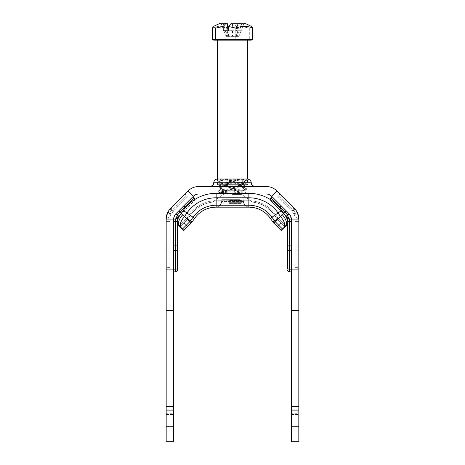 <?xml version="1.0" encoding="UTF-8"?>
<svg xmlns="http://www.w3.org/2000/svg" width="465" height="465" viewBox="0 0 465 465"><rect width="100%" height="100%" fill="white"/><g stroke="black" fill="none" stroke-linecap="round" stroke-linejoin="round"><path stroke-width="0.35" stroke-dasharray="2.33 1.74" d="M184.012 230.233L183.745 230.501L182.373 229.129L183.745 230.501L187.465 226.786L184.012 230.233L180.298 226.519L180.031 226.786L183.745 223.066L180.298 226.519L184.012 230.233M285.777 225.978L278.279 218.48L285.777 225.978L286.841 224.909L283.679 228.071L284.969 226.786L280.988 222.805L277.274 226.519L281.255 230.501L283.679 228.071C285.702 225.258 284.644 221.398 280.505 216.481L278.058 212.987A35.66 35.66 0 0 0 248.851 197.782L216.149 197.782A35.66 35.66 0 0 0 186.942 212.987L184.495 216.481C180.362 221.392 179.304 225.258 181.321 228.071L180.031 226.786L187.529 219.288L180.031 226.786M184.012 222.805L183.745 223.066L184.012 222.805L187.726 226.519L187.465 226.786L187.726 226.519L184.012 222.805M277.274 226.519L280.988 222.805L284.969 226.786L277.471 219.288A2.249 2.249 0 0 1 277.221 218.986L274.675 215.353A31.527 31.527 0 0 0 248.851 201.909L216.149 201.909A31.527 31.527 0 0 0 190.325 215.353L187.779 218.986A2.249 2.249 0 0 1 187.529 219.288L186.721 218.48L179.223 225.978L179.525 226.281L178.159 224.909L179.223 225.978L186.721 218.48L181.17 213.464L187.529 219.288A2.249 2.249 0 0 0 187.779 218.986L185.936 217.696L189.871 221.631L182.373 229.129L183.745 230.501L191.243 223.002A7.504 7.504 0 0 0 192.086 222.003A7.504 7.504 0 0 1 191.243 223.002L189.871 221.631A5.568 5.568 0 0 0 190.499 220.887L192.086 222.003M284.969 226.786L277.471 219.288A2.249 2.249 0 0 1 277.221 218.986L274.675 215.353A31.527 31.527 0 0 0 248.851 201.909L216.149 201.909A31.527 31.527 0 0 0 190.325 215.353L187.779 218.986A2.249 2.249 0 0 1 187.529 219.288M277.535 226.786L281.255 223.066L277.535 226.786L280.988 230.233L284.702 226.519L280.988 230.233M182.373 229.129L179.525 226.281A11.259 5.9 135 0 1 182.6 214.894M232.5 194.417L240.946 194.417L232.5 194.417M232.5 199.659L221.241 199.659L232.5 199.659M248.851 207.163A5.632 5.452 -90 0 1 243.398 201.537A5.632 5.452 -90 0 0 248.851 207.163L216.149 207.163A5.632 5.452 90 0 0 221.602 201.537A5.632 5.452 -90 0 1 216.149 207.163L248.851 207.163L248.851 205.228L216.149 205.228L216.149 207.163M177.432 223.805L177.432 219.846L177.432 223.805M179.891 215.057L194.108 200.839A1.877 1.877 0 0 0 194.655 199.572A1.877 1.877 45 0 1 194.108 200.839L179.891 215.057L181.065 213.609L190.499 220.887L193.039 217.254L194.626 218.37M283.83 213.464L279.064 217.696L283.83 213.464L281.709 210.43A40.112 40.112 0 0 0 248.851 193.324L216.149 193.324A40.112 40.112 0 0 0 183.291 210.43L181.17 213.464M282.4 214.894A11.259 5.9 -135 0 1 285.475 226.281M282.627 229.129L275.129 221.631A5.568 5.568 0 0 1 274.501 220.887L278.279 218.48L283.935 213.609L285.109 215.057L270.892 200.839A1.877 1.877 -45 0 1 270.345 199.572A1.877 1.877 0 0 0 270.892 200.839L285.109 215.057M287.568 223.805L287.597 218.114L286.469 216.417L287.643 215.359L289.457 219.073L289.445 271.856M279.064 217.696L273.757 223.002A7.504 7.504 0 0 1 272.914 222.003L270.374 218.37L271.961 217.254A28.214 28.214 0 0 0 248.851 205.228L248.851 193.324L248.851 200.77L216.149 200.77A32.672 32.672 0 0 0 189.389 214.702L186.849 218.329A1.11 1.11 0 0 1 186.721 218.48A1.11 1.11 -47.5 0 0 186.849 218.329L187.779 218.986M235.97 179.013L235.976 179.013C226.914 179.478 221.712 179.943 220.375 180.403L244.619 182.751L220.358 185.093L220.364 183.727M246.345 180.443L246.351 179.013L243.073 179.595L218.684 181.338L220.375 180.403M220.364 179.037L220.364 180.403M248.386 194.027L216.614 194.027L248.386 194.027A3.755 3.755 0 0 1 246.746 193.649L219.55 192.679L242.747 191.138L244.683 190.749L242.091 190.272C235.813 189.656 219.73 189.04 220.364 188.418L244.619 186.076L220.381 183.727L241.23 181.955L244.369 181.222L220.433 179.112M229.135 179.013L241.492 179.722L246.328 180.432L221.857 182.193L218.69 182.786L243.195 184.547L246.316 185.128L221.747 186.895L218.666 187.482L220.364 188.418L220.364 189.79M220.358 185.093L244.648 187.442L220.445 189.703L222.845 190.272C229.39 190.929 245.415 191.574 245.439 192.597A3.755 3.755 0 0 1 244.666 190.749M245.27 192.464L245.247 193.452L246.746 193.649M173.678 426.736L173.678 441.75L166.174 441.75L166.174 426.736L173.678 426.736L173.678 219.073L173.678 271.856L173.678 219.073L175.543 219.073L177.206 215.092L177.432 215.318M173.678 409.857L173.678 422.981L173.678 413.257L166.174 413.257L166.174 422.981L166.174 406.352L166.174 409.857L173.678 409.857L173.678 413.257M173.678 422.981L166.174 422.981L173.678 422.981M166.174 413.257L166.174 409.857M298.826 426.736L298.826 441.75L291.322 441.75L291.322 426.736L298.826 426.736L298.826 219.073L297.548 212.993L295.112 209.186L294.432 208.454L295.112 209.186L293.09 209.796L295.455 213.04L292.439 209.116A1.877 0.936 -45 0 1 294.432 208.454A1.877 0.936 -45 0 0 292.439 209.116L278.855 195.532L277.529 196.858L283.487 202.821L277.529 196.858L278.855 195.532A1.877 1.877 0 0 0 278.855 192.876L276.896 190.917A15.014 15.014 0 0 0 266.282 186.523L198.718 186.523A15.014 15.014 0 0 0 188.104 190.917L186.145 192.876A1.877 1.877 0 0 0 186.145 195.532L172.562 209.116A1.877 0.936 45 0 0 170.568 208.454A1.877 0.936 45 0 1 172.562 209.116L186.145 195.532L187.471 196.858L181.513 202.821L187.471 196.858L186.145 195.532A1.877 1.877 0 0 1 186.145 192.876L170.568 208.454A15.014 15.014 0 0 0 166.174 219.073L169.923 219.073L169.923 268.102L169.923 219.073L166.174 219.073L166.174 221.41L166.174 219.341L168.045 219.067L169.545 213.04L171.911 209.796L173.224 211.11L171.103 213.842C170.411 214.836 170.021 216.58 169.923 219.073C170.021 216.58 170.417 214.842 171.103 213.848L177.508 206.82L173.224 211.11L171.916 209.802L169.888 209.186L171.911 209.796L169.545 213.04L168.051 218.806L166.174 219.062L166.174 426.736M166.174 245.909L166.174 221.41L166.174 249.624L166.174 245.909L168.045 245.909L168.045 248.88A1.877 0.744 -0 0 0 166.174 249.624L166.174 268.392L166.174 249.624A1.877 0.744 180 0 1 168.045 248.88L168.045 267.648A1.877 0.744 -0 0 0 166.174 268.392L166.174 269.979L166.174 268.392A1.877 0.744 180 0 1 168.045 267.648L168.045 245.909L166.174 245.909M298.826 219.341L298.826 221.41L298.826 219.341L295.077 219.073C294.979 216.58 294.589 214.836 293.897 213.842L291.776 211.11L293.897 213.848C294.583 214.842 294.979 216.58 295.077 219.073L295.077 221.41L295.077 219.073L298.826 219.341M298.826 245.909L298.826 221.41L298.826 249.624L298.826 245.909L296.955 245.909L296.955 248.88A1.877 0.744 -0 0 1 298.826 249.624L298.826 268.392L298.826 249.624A1.877 0.744 180 0 0 296.955 248.88L296.955 267.648A1.877 0.744 -0 0 1 298.826 268.392L298.826 269.979L298.826 268.392A1.877 0.744 180 0 0 296.955 267.648L296.955 245.909L298.826 245.909M298.826 409.857L298.826 422.981L298.826 413.257L291.322 413.257L291.322 409.857L298.826 409.857L298.826 413.257M291.322 422.981L291.322 414.536L291.322 422.981L298.826 422.981L291.322 422.981M291.322 413.257L291.322 409.857M291.322 426.736L291.322 219.073L291.322 271.856L291.322 219.073L289.457 219.073M178.543 216.405L177.357 215.359M175.543 219.073L177.398 218.114L177.432 219.073L177.432 245.909L175.555 245.909L175.555 221.41L177.432 221.636M174.265 216.161L175.875 213.761L173.678 219.073A7.504 7.504 0 0 1 175.875 213.761L177.206 215.092L175.875 213.761L192.777 196.858L194.108 198.183L185.163 207.128L186.657 208.291L185.552 207.5M287.603 218.114L289.445 219.067M290.765 216.231L291.322 219.073L289.125 213.761L287.643 215.359M287.004 216.859L286.457 216.405M272.223 196.858L289.125 213.761L272.223 196.858L270.892 198.183L287.794 215.092L289.125 213.761A7.504 7.504 0 0 1 291.322 219.073L298.826 219.062A15.014 15.014 0 0 0 294.432 208.454L278.855 192.876A1.877 1.877 0 0 1 278.855 195.532A1.877 1.877 0 0 0 278.855 192.876M291.322 269.13L289.445 269.13A1.877 0.744 180 0 1 287.568 268.392L287.568 245.909L291.322 245.909M278.855 195.532L293.084 209.802L291.776 211.11L287.492 206.82L291.776 211.11L293.084 209.802L295.112 209.186L297.542 212.993L298.826 219.073M295.455 213.04L293.897 213.848L295.455 213.04L296.949 218.806L295.455 213.04A1.877 0.808 -23.9 0 1 297.548 212.993A1.877 0.808 -23.9 0 0 295.455 213.04A1.877 0.802 156.1 0 1 297.542 212.993M295.077 245.909L295.077 221.41L295.077 248.88L295.077 245.909L296.955 245.909L296.955 221.41L298.826 221.41L296.955 221.41L296.955 245.909L295.077 245.909M295.077 267.648L295.077 248.88L295.077 268.102L295.077 267.648L296.955 267.648L295.077 267.648M283.487 202.821L287.492 206.82L283.487 202.821L286.306 200.328L283.487 202.821M289.125 213.761L271.589 196.224L276.896 190.917M188.104 190.917L193.411 196.224A7.504 7.504 0 0 1 198.718 194.027L266.282 194.027A7.504 7.504 0 0 1 271.589 196.224M208.675 194.027L256.325 194.027M222.375 186.523L255.018 186.523L222.375 186.523M244.549 182.669L246.305 183.692L243.189 184.28L218.678 186.041L218.666 187.482L243.149 189.232L246.357 189.819L221.904 191.574L218.66 192.161L235.772 193.452M217.486 184.646L217.486 179.013L247.514 179.013L247.514 184.646L217.486 184.646L247.514 184.646M169.545 213.04L171.103 213.842L169.545 213.04A1.877 0.802 -156.1 0 0 167.458 212.993L169.888 209.186L167.348 213.243M173.678 219.073L166.174 219.073L166.575 215.603M181.513 202.821L177.508 206.82L181.513 202.821L178.694 200.328L181.513 202.821M192.777 196.858L193.411 196.224M243.335 23.25L238.853 23.25L241.806 26.459L249.298 28.127L251.507 26.482M212.249 28.127C217.853 25.755 223.45 25.755 229.047 28.127L236.546 26.459L233.593 23.25L231.407 23.25L232.128 23.25L233.343 30.754L228.455 30.754M223.723 23.25L227.234 23.25L221.003 23.326L223.607 23.25L226.786 36.386L226.089 36.386L238.911 36.386L226.786 36.386M223.194 30.754L233.343 30.754M229.047 28.127L229.047 39.391L252.751 39.391M212.249 39.391L229.047 39.391M236.546 26.459L236.546 30.754L241.806 30.754L241.806 26.459M249.298 28.127L249.298 39.391M241.277 23.25L232.128 23.25M241.998 23.326L237.313 36.386M241.806 30.754L231.657 30.754L232.872 23.25M231.657 30.754L236.546 30.754M238.853 23.25L238.132 23.25L236.278 36.386M233.105 30.754L232.529 36.386M237.766 30.754L236.743 36.386M226.147 23.25L223.607 23.25M227.234 30.754L228.257 36.386M231.895 30.754L232.471 36.386M221.003 23.326L226.089 36.386M223.002 23.326L227.687 36.386M238.132 23.25L241.393 23.25L238.214 36.386M243.997 23.326L238.911 36.386M235.569 199.659L223.868 199.659L235.569 199.659M229.832 199.659L240.004 199.659L229.832 199.659M229.431 203.414L241.132 203.414L229.431 203.414M229.832 190.272L240.004 190.272L229.832 190.272M236.174 190.272L222.177 190.272L236.174 190.272M236.836 184.646L220.3 184.646L236.836 184.646M227.158 40.141L247.514 40.141L227.158 40.141M213.731 40.141L251.269 40.141M251.024 39.391L213.731 39.391L251.024 39.391M187.465 226.786L183.745 223.066L187.465 226.786M243.398 201.537L221.602 201.537L243.398 201.537M232.5 195.12L222.131 195.12L232.5 195.12M183.291 210.43L193.039 217.254A28.214 28.214 0 0 1 216.149 205.228L216.149 193.324M281.709 210.43L275.611 214.702L278.151 218.329A1.11 1.11 0 0 0 278.279 218.48L277.471 219.288L278.279 218.48A1.11 1.11 0 0 1 278.151 218.329L277.221 218.986L278.151 218.329L275.611 214.702L281.709 210.43L271.961 217.254L274.501 220.887L272.914 222.003A7.504 7.504 0 0 0 273.757 223.002M185.936 217.696L186.849 218.329L189.389 214.702L190.325 215.353L189.389 214.702A32.672 32.672 0 0 1 216.149 200.77L248.851 200.77L248.851 201.909L248.851 193.324M275.611 214.702A32.672 32.672 0 0 0 248.851 200.77A32.672 32.672 0 0 1 275.611 214.702L274.675 215.353L275.611 214.702M277.471 219.288A2.249 2.249 0 0 1 277.221 218.986M242.102 190.272L222.857 190.272M166.174 414.536L173.678 414.536L166.174 414.536M173.678 406.706L166.174 406.706M291.322 414.536L298.826 414.536L291.322 414.536M298.826 406.706L291.322 406.706M177.543 215.551L177.206 215.092L180.164 212.133A1.877 0.936 -135 0 0 182.152 212.796A1.877 0.936 45 0 1 181.536 212.935M178.833 210.802L180.164 212.133L185.163 207.128L183.838 205.797M194.655 199.572A1.877 1.877 0 0 1 194.108 200.839M177.136 221.41L177.432 221.41M175.555 271.856L175.555 269.13A1.877 0.744 180 0 0 177.432 268.392M173.678 269.13L175.555 269.13L175.555 250.368A1.877 0.744 180 0 0 177.432 249.624M173.678 250.368L175.555 250.368L175.555 245.909L173.678 245.909M173.678 221.41L175.555 221.41L175.555 219.073M283.464 212.935A1.877 0.936 -45 0 1 282.848 212.796A1.877 0.936 135 0 0 284.836 212.133L286.167 210.802M279.448 207.5L281.162 205.797M270.892 200.839A1.877 1.877 0 0 1 270.345 199.572M287.794 215.092L287.457 215.551M291.322 221.41L287.864 221.41M287.568 249.624A1.877 0.744 180 0 0 289.445 250.368L291.322 250.368M288.817 205.495A1.877 0.936 135 0 1 290.811 204.833A1.877 0.936 -45 0 0 288.817 205.495L287.492 206.82L288.817 205.495M296.955 219.073L296.955 221.41L296.955 219.073M218.684 182.792L218.66 181.344L221.758 181.931L246.305 183.687L246.316 185.128L244.549 186.157M220.427 185.024L218.666 186.047L221.875 186.628L246.345 188.383M244.584 187.366L246.351 188.383L243.166 188.97L218.678 190.726L221.741 191.313L246.299 193.074L245.247 193.452M251.269 182.768L213.731 182.768M176.183 205.495A1.877 0.936 -135 0 0 174.189 204.833A1.877 0.936 45 0 1 176.183 205.495L177.508 206.82L176.183 205.495M168.045 219.073L168.045 221.41L166.174 221.41L168.045 221.41L168.045 245.909L168.045 219.073M186.145 195.532A1.877 1.877 0 0 1 186.145 192.876M169.923 221.41L168.045 221.41L169.923 221.41M169.923 245.909L168.045 245.909L169.923 245.909M169.923 248.88L168.045 248.88L169.923 248.88M169.923 267.648L168.045 267.648L169.923 267.648M295.077 221.41L296.955 221.41L295.077 221.41M295.077 248.88L296.955 248.88L295.077 248.88M239.394 23.25L236.609 36.386M232.523 30.754L232.262 36.386M225.606 23.25L228.391 36.386M227.815 30.754L228.524 36.386M237.185 30.754L236.476 36.386M232.477 30.754L232.738 36.386M229.164 200.409L241.881 200.409L229.164 200.409M229.164 202.659L241.881 202.659L229.164 202.659M240.946 199.659L240.946 194.417L242.87 195.12L252.204 201.909M224.054 199.659L224.054 194.417L222.131 195.12L212.796 201.909M221.241 199.659L221.241 201.537C220.916 204.908 219.073 206.786 215.708 207.163M243.759 199.659L243.759 201.537C244.084 204.908 245.927 206.786 249.292 207.163M244.637 182.751L244.637 181.385M218.8 193.324L216.614 194.027M295.077 268.102L296.955 268.102C298.094 268.212 298.716 268.84 298.826 269.979M246.328 180.432L244.567 181.455M218.695 182.786L220.451 183.809M246.351 188.389L246.357 189.813L244.631 190.819M218.678 190.726L218.666 192.155L219.55 192.679M245.264 192.475L246.723 193.655M220.445 189.703L218.684 190.726M244.637 187.442L244.637 186.076M169.923 268.102L168.045 268.102C167.371 267.846 166.743 268.474 166.174 269.979M228.722 36.386L228.083 30.748M237.022 29.83L237.766 23.25M241.132 203.414L241.881 202.659L241.881 200.409L241.132 199.659M223.868 203.414L223.119 202.659L223.119 200.409L223.868 199.659M224.996 190.272L224.996 199.659M240.004 190.272L240.004 199.659M242.823 190.272L244.7 184.646M222.177 190.272L220.3 184.646"/><path stroke-width="0.7" d="M287.568 223.805L287.568 245.909L287.568 223.805L281.255 230.501L273.757 223.002A7.504 7.504 0 0 1 272.914 222.003L270.374 218.37A26.273 26.273 0 0 0 248.851 207.163L248.851 205.228L216.149 205.228L216.149 207.163A26.273 26.273 0 0 0 194.626 218.37A26.273 26.273 0 0 1 216.149 207.163L248.851 207.163L216.149 207.163A26.273 26.273 0 0 0 194.626 218.37L192.086 222.003A7.504 7.504 0 0 1 191.243 223.002L183.745 230.501L181.321 228.071C179.304 225.258 180.362 221.392 184.495 216.481L182.6 214.894A11.259 5.9 135 0 0 179.525 226.281L182.373 229.129L177.432 223.805L177.432 249.624L177.432 245.909L175.555 245.909L175.555 250.368A1.877 0.744 -0 0 0 177.432 249.624L177.432 268.392L177.432 249.624M282.627 229.129L285.475 226.281A11.259 5.9 -135 0 0 282.4 214.894L280.505 216.481C284.638 221.392 285.696 225.258 283.679 228.071L282.627 229.129L275.129 221.631L280.505 216.481L278.058 212.987A35.66 35.66 0 0 0 248.851 197.782L216.149 197.782A35.66 35.66 0 0 0 186.942 212.987L184.495 216.481L189.871 221.631L182.373 229.129M280.988 230.233L277.535 226.786M180.031 226.786L178.159 224.909C176.177 222.189 177.148 218.422 181.065 213.609L183.291 210.43A40.112 40.112 0 0 1 216.149 193.324L248.851 193.324A40.112 40.112 0 0 1 281.709 210.43L283.83 213.464L282.4 214.894M177.822 217.056L177.432 219.846L179.891 215.057L178.543 216.405L179.891 215.057M285.109 215.057L286.457 216.405L285.109 215.057L287.568 219.846L287.603 218.097L289.463 219.073L287.393 215.493L287.794 215.092L270.892 198.183A1.877 1.877 -45 0 0 270.345 199.572A1.877 1.877 0 0 1 270.892 198.183L272.223 196.858M285.475 226.281L286.841 224.909C288.823 222.189 287.852 218.422 283.935 213.609L283.83 213.464M284.969 226.786L285.777 225.978M216.149 193.324L216.149 205.228A28.214 28.214 0 0 0 193.039 217.254L194.626 218.37L192.086 222.003L185.936 217.696M272.914 222.003L274.501 220.887L271.961 217.254L270.374 218.37A26.273 26.273 0 0 0 248.851 207.163A26.273 26.273 0 0 1 270.374 218.37A26.273 26.273 0 0 0 248.851 207.163M277.274 226.519L273.757 223.002L275.129 221.631A5.568 5.568 0 0 1 274.501 220.887L279.064 217.696M166.174 426.736L166.174 441.75L173.678 441.75L173.678 426.736L166.174 426.736L166.174 410.107L173.678 410.107L173.678 219.073L175.538 219.073L177.398 218.097M173.678 410.107L173.678 426.736M166.575 215.603L167.452 212.993L166.174 219.073L166.174 410.107M166.174 310.544L173.678 310.544M166.174 269.096L173.678 269.096M291.322 426.736L291.322 441.75L298.826 441.75L298.826 426.736L291.322 426.736L291.322 410.107L298.826 410.107L298.826 406.352L291.322 406.352L291.322 269.096L298.826 269.096L298.826 406.352M175.538 219.073L177.607 215.493L175.875 213.761A7.504 7.504 0 0 0 173.678 219.073L166.174 219.073A15.014 15.014 0 0 1 170.568 208.454L188.104 190.917A15.014 15.014 0 0 1 198.718 186.523L266.282 186.523A15.014 15.014 0 0 1 276.896 190.917L294.432 208.454A15.014 15.014 0 0 1 298.826 219.073L298.826 269.096M298.826 410.107L298.826 426.736M298.826 310.544L291.322 310.544M291.322 406.352L291.322 410.107M297.536 212.976L298.832 219.062L291.322 219.073L291.322 269.096M177.828 217.05L178.531 216.417L177.398 218.114M192.777 196.858L194.108 198.183A1.877 1.877 45 0 1 194.655 199.572A1.877 1.877 0 0 0 194.108 198.183A1.877 1.877 0 0 1 194.655 199.572M177.432 219.073L178.543 216.405L177.543 215.551M177.432 268.392L177.432 269.979L177.432 268.392A1.877 0.744 -0 0 1 175.555 269.13L175.555 271.856C176.694 271.746 177.322 271.118 177.432 269.979M173.678 219.073L174.265 216.161M287.603 218.097L286.457 216.405L287.457 215.551M287.568 215.318L289.125 213.761L290.765 216.231M291.322 245.909L287.568 245.909L287.568 268.392A1.877 0.744 -0 0 0 289.445 269.13L289.445 219.073M276.896 190.917L271.589 196.224L289.125 213.761A7.504 7.504 0 0 1 291.322 219.073L289.463 219.073M271.589 196.224A7.504 7.504 0 0 0 266.282 194.027L256.325 194.027M175.875 213.761L193.411 196.224A7.504 7.504 0 0 1 198.718 194.027L208.675 194.027M251.269 182.768L250.885 181.118C251.141 180.565 250.019 179.862 247.514 179.013L217.486 179.013C215.208 179.234 213.958 180.49 213.731 182.768L251.269 182.768L251.652 184.419C251.391 184.971 252.512 185.675 255.018 186.523M169.545 213.04A1.877 0.808 23.9 0 0 167.452 212.993A1.877 0.808 23.9 0 1 169.545 213.04M252.751 28.127C247.148 25.755 241.55 25.755 235.953 28.127L228.455 26.459L231.407 23.25L243.335 23.25C244.224 23.006 246.95 24.087 251.507 26.482L252.751 28.127L252.751 39.391L212.249 39.391L212.249 28.127L213.493 26.482C218.05 24.087 220.776 23.006 221.666 23.25L226.147 23.25L223.194 26.459L215.702 28.127L213.493 26.482M233.593 23.25L231.407 23.25M228.455 26.459L228.455 30.754L223.194 30.754L223.194 26.459M226.868 23.25L226.147 23.25L226.868 23.25L228.083 30.748M215.702 28.127L215.702 39.391M235.953 28.127L235.953 39.391M241.393 23.25L243.282 23.25M251.269 39.391L251.269 40.141L213.731 40.141L213.731 39.391M182.6 214.894L181.17 213.464M191.243 223.002L189.871 221.631A5.568 5.568 0 0 0 190.499 220.887L193.039 217.254L183.291 210.43M281.709 210.43L271.961 217.254A28.214 28.214 0 0 0 248.851 205.228L248.851 193.324M194.108 198.183L185.163 207.128L185.552 207.5M183.838 205.797L185.163 207.128L180.164 212.133A1.877 0.936 45 0 0 181.536 212.935M178.833 210.802L180.164 212.133L177.206 215.092A1.877 0.936 45 0 0 179.194 215.754M175.555 219.067L175.555 221.41L177.136 221.41M173.678 221.41L175.555 221.41L175.555 245.909L173.678 245.909M173.678 250.368L175.555 250.368L175.555 269.13L173.678 269.13M270.345 199.572A1.877 1.877 0 0 1 270.892 198.183M279.448 207.5L281.162 205.797M283.464 212.935A1.877 0.936 -45 0 0 284.836 212.133L286.167 210.802M285.806 215.754A1.877 0.936 -45 0 0 287.794 215.092M287.864 221.41L291.322 221.41M287.568 249.624A1.877 0.744 -0 0 0 289.445 250.368L291.322 250.368M287.568 269.979C287.678 271.118 288.306 271.746 289.445 271.856L289.445 269.13L291.322 269.13M193.411 196.224L188.104 190.917M219.532 192.638L218.8 193.324M166.174 406.352L173.678 406.352M173.678 271.856L175.555 271.856M289.445 271.856L291.322 271.856M286.469 216.417L287.568 219.073M213.731 182.768L213.348 184.419C213.592 184.977 212.47 185.675 209.982 186.523M167.464 212.976L166.168 219.062M227.234 23.25L227.978 29.83M217.486 40.141L217.486 179.013M247.514 40.141L247.514 179.013"/></g></svg>
